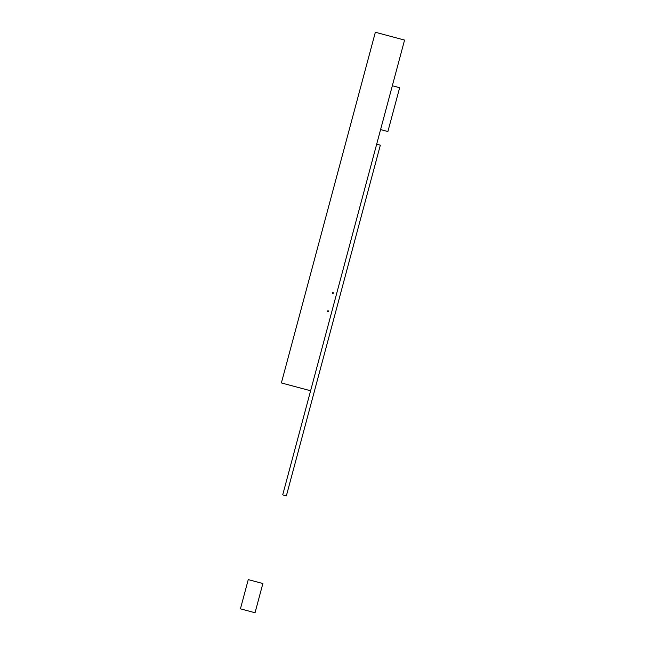 <?xml version="1.0" encoding="UTF-8"?>
<svg xmlns="http://www.w3.org/2000/svg" width="645" height="645" viewBox="0 0 645 645"><rect width="100%" height="100%" fill="white"/><g stroke="black" fill="none" stroke-linecap="round" stroke-linejoin="round"><path stroke-width="0.97" d="M380.59 129.581L387.895 131.54L399.642 87.704L392.337 85.745L380.59 129.581M282.712 494.876L286.364 495.852L380.332 145.165L376.672 144.19L282.712 494.876M327.539 311.124A0.476 0.476 0 0 1 328.329 310.914A0.476 0.476 0 0 1 328.12 311.704A0.476 0.476 0 0 1 327.539 311.124M332.433 292.862A0.476 0.476 0 0 1 333.223 292.653A0.476 0.476 0 0 1 333.014 293.443A0.476 0.476 0 0 1 332.433 292.862M375.35 32.25L281.381 382.936L310.608 390.765L404.568 40.079L375.35 32.25M333.014 292.524A0.476 0.476 0 0 1 333.344 293.104A0.476 0.476 0 0 1 332.772 293.443M240.432 608.832L255.041 612.75L262.87 583.523L248.261 579.613L240.432 608.832"/></g></svg>
